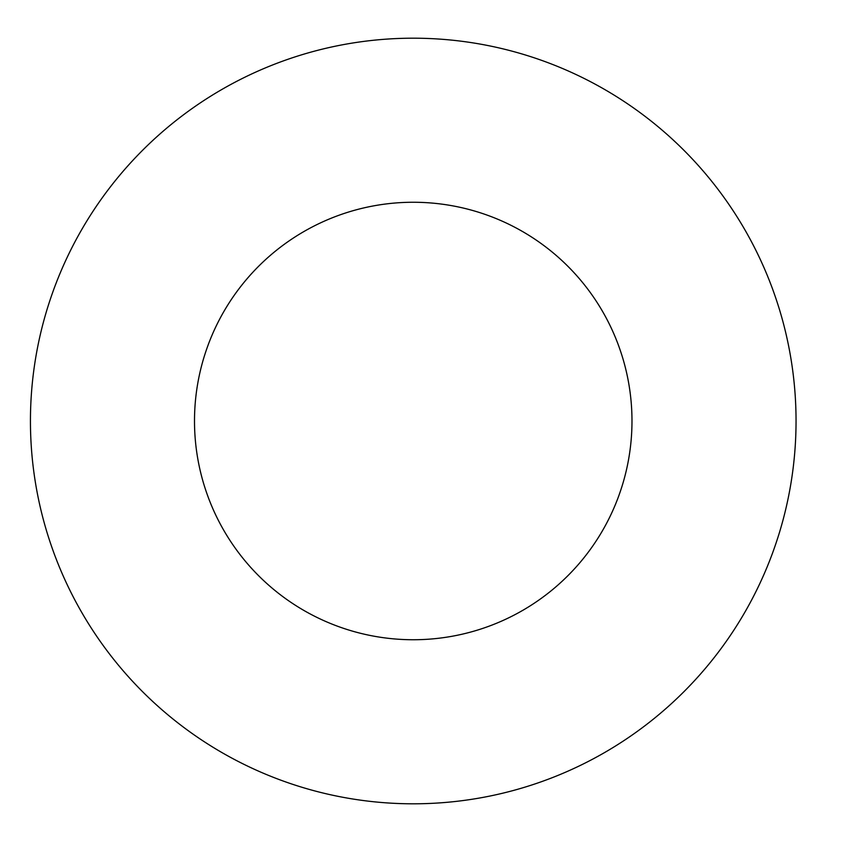 <?xml version="1.0" encoding="UTF-8"?>
<svg xmlns="http://www.w3.org/2000/svg" width="842" height="842" viewBox="0 0 842 842"><rect width="100%" height="100%" fill="white"/><g stroke="black" fill="none" stroke-linecap="round" stroke-linejoin="round"><path stroke-width="1.26" d="M631.984 421A218.741 218.741 0 0 1 303.878 610.439A218.741 218.741 0 0 1 303.878 231.561A218.741 218.741 0 0 1 631.984 421M796.048 421A382.794 382.794 0 0 1 221.846 752.516A382.794 382.794 0 0 1 221.846 89.484A382.794 382.794 0 0 1 796.048 421"/></g></svg>
